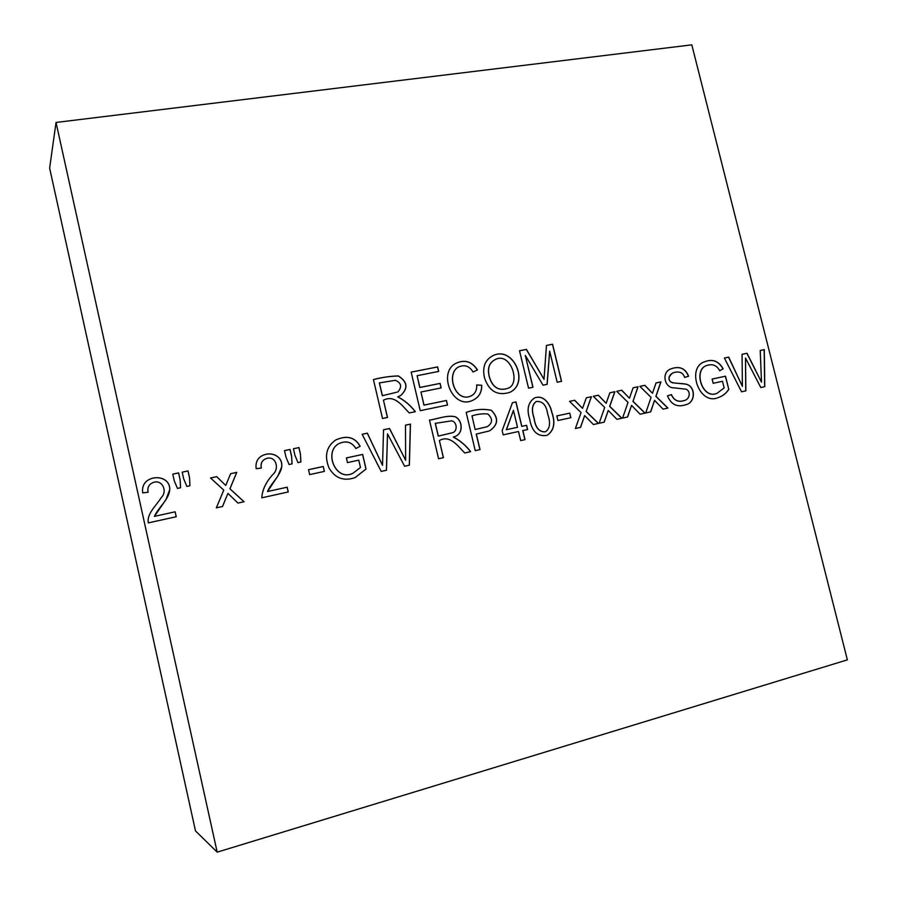 <?xml version="1.0" encoding="UTF-8"?>
<svg xmlns="http://www.w3.org/2000/svg" width="897" height="897" viewBox="0 0 897 897"><rect width="100%" height="100%" fill="white"/><g stroke="black" fill="none" stroke-linecap="round" stroke-linejoin="round"><path stroke-width="1.35" d="M724.148 387.919L722.489 381.281L713.171 383.299L712.117 379.061L725.494 376.179L728.801 389.388C726.234 393.312 722.803 396.014 718.508 397.483C699.256 406.33 685.779 367.277 704.941 361.659C712.678 358.71 718.744 361.087 723.161 368.79L719.697 370.753C716.894 365.337 712.577 363.588 706.713 365.505C693.022 369.665 702.261 399.748 716.995 393.346L724.148 387.919M654.563 400.365L650.684 411.88L645.717 412.979L651.065 397.382L639.875 386.36L644.865 385.295L652.489 393.267L656.043 382.918L660.943 381.864L656.01 396.306L667.929 408.068L663.051 409.144L654.563 400.365L650.572 411.902M608.256 410.467L604.219 422.139L599.129 423.272L604.69 407.44L593.287 396.306L598.4 395.218L606.159 403.28L609.859 392.774L614.894 391.697L609.758 406.341L621.901 418.237L616.901 419.336L608.256 410.467L604.118 422.162M569.763 413.125L570.873 417.699L557.912 420.525L556.802 415.928L569.763 413.125L570.761 417.733M522.839 430.571L525.025 439.642L520.697 440.595L518.511 431.513L503.172 434.866L502.163 430.627L512.456 402.686L515.977 401.946L521.83 426.355L526.595 425.313L527.604 429.528L522.749 430.605L524.924 439.665M439.384 440.517L443.432 457.672L438.577 458.748L429.472 420.099C437.097 419.078 447.558 414.706 455.384 416.802C462.998 420.547 463.704 434.496 453.893 436.85L453.366 437.063C460.015 440.449 465.778 445.316 470.656 451.651L464.691 452.974C457.582 445.574 449.834 434.664 439.384 440.517L443.353 457.694M360.482 467.505L358.778 460.15L347.475 462.605L346.399 457.918L362.646 454.42L366.032 469.008L355.145 477.596C343.775 481.498 335.041 478.258 328.964 467.864C324.198 455.822 326.441 446.538 335.68 439.99C346.814 435.011 354.977 437.097 360.146 446.269L355.896 448.522C351.691 441.862 345.917 440.281 338.595 443.78C323.514 452.234 336.162 482.126 353.082 473.168L360.482 467.505M300.461 454.106L300.899 461.989L297.995 462.605L294.934 455.272L293.442 448.735L298.959 447.569L300.461 454.106L300.831 462M256.172 468.66C255.432 462.998 257.136 458.838 261.285 456.192C271.197 450.316 283.104 456.528 281.736 466.776L277.891 475.948L267.564 491.5L287.163 487.194L288.251 491.96L261.801 497.813C262.294 489.527 266.252 481.487 273.641 473.672C279.83 467.707 275.076 453.658 264.503 459.376C261.588 461.215 260.534 464.119 261.352 468.066L256.172 468.66M189.536 477.641L189.929 485.748L186.868 486.409L183.706 478.886L182.203 472.147L188.034 470.925L189.536 477.641L189.895 485.759M142.679 492.89C142.096 487.957 143.307 484.122 146.323 481.409C154.755 474.255 170.206 477.641 169.768 489.549L165.923 499.651L154.441 516.358L175.139 511.806L176.238 516.717L148.285 522.895C146.805 513.465 155.82 506.233 161.404 497.398C168.513 490.592 160.742 476.442 150.438 484.077C148.184 486.062 147.422 488.787 148.151 492.24L142.679 492.89M484.559 377.985C482.238 367.882 484.66 360.639 491.859 356.266C512.905 343.91 530.441 383.378 509.574 392.426C497.387 396.037 489.056 391.215 484.559 377.985M446.459 400.477L447.536 405.007L420.233 410.68L411.151 372.12L437.624 366.907L438.689 371.425L417.105 375.708L419.874 387.459L440.102 383.389L441.178 387.919L420.951 392.011L424.034 405.096L446.459 400.477L447.446 405.029M56.029 122.452L217.186 852.15L847.362 659.867L691.811 44.85L56.029 122.452L49.638 168.12L195.49 830.914L217.186 852.15M383.456 400.185L387.493 417.464L382.526 418.507L373.432 379.566C381.864 377.368 390.173 376.157 398.358 375.933C407.608 381.774 408.382 388.311 400.69 395.543L397.786 396.822C404.547 400.32 410.411 405.276 415.389 411.678L409.245 412.956C401.946 405.422 394.467 394.489 383.456 400.185L387.414 417.486M477.462 369.923L473.055 372.02C469.322 365.819 464.276 364.249 457.918 367.277C445.82 374.823 455.799 403.269 471.138 395.902C475.085 393.884 476.946 390.24 476.711 384.959L481.745 385.262C481.812 392.202 479.088 397.079 473.571 399.871C453.411 411.174 437.254 373.466 455.441 363.554C464.534 359.17 471.878 361.3 477.462 369.923M525.306 355.403L532.986 387.269L528.546 388.188L519.52 350.749L526.427 349.393L544.031 379.296L546.452 345.446L552.574 344.235L561.567 381.337L557.194 382.245L549.659 351.164L547.148 384.331L543.033 385.183L525.306 355.403L532.885 387.291M180.129 479.637L180.6 487.744L177.46 488.417L174.276 480.882L172.773 474.132L178.626 472.898L180.129 479.637L180.566 487.755M227.939 493.395L222.523 506.491L216.345 507.848L223.779 490.11L210.526 477.978L216.749 476.643L225.752 485.445L230.652 473.683L236.763 472.371L229.946 488.775L244.051 501.726L237.974 503.071L227.939 493.395L222.478 506.502M291.559 455.99L292.086 463.872L289.092 464.511L286.008 457.167L284.506 450.619L290.056 449.453L291.559 455.99L292.03 463.884M323.256 466.496L324.378 471.396L309.656 474.603L308.523 469.68L323.256 466.496L324.31 471.407M387.504 433.868L386.484 470.252L381.236 471.418L362.141 434.271L367.355 433.173L382.526 465.364L383.546 429.764L389.556 428.508L405.646 460.284L405.489 425.144L410.445 424.113L409.38 465.195L404.614 466.249L387.504 433.868L386.416 470.275M476.318 434.047L480.018 449.588L475.242 450.642L466.16 412.385C474.816 409.335 483.214 408.628 491.354 410.265C498.911 418.036 498.284 424.909 489.47 430.908L476.229 434.081L479.917 449.61M529.69 419.034C526.55 409.503 528.109 402.495 534.377 398.033C543.56 394.265 550.13 403.885 551.79 412.026C555.692 422.935 554.077 430.728 546.957 435.404C537.505 436.85 531.742 431.39 529.69 419.034M584.653 415.614L580.55 427.376L575.392 428.519L581.054 412.575L569.539 401.374L574.73 400.264L582.557 408.37L586.335 397.786L591.426 396.698L586.189 411.454L598.456 423.418L593.388 424.539L584.653 415.614L580.449 427.398M631.555 405.388L627.597 416.982L622.574 418.092L628.023 402.383L616.732 391.305L621.778 390.229L629.47 398.246L633.103 387.807L638.059 386.753L633.024 401.295L645.055 413.113L640.122 414.212L631.555 405.388L627.485 417.004M688.582 376.224L684.602 377.424C683.032 372.446 679.175 370.91 673.019 372.816C668.927 375.305 667.962 378.164 670.104 381.382C671.707 383.669 681.866 383.243 685.386 384.028C695.915 385.463 696.061 402.888 685.6 404.76C677.179 407.541 671.147 404.581 667.491 395.902L671.427 394.613C674.073 400.466 678.345 402.439 684.243 400.544C689.401 399.658 691.396 391.585 686.082 389.186L674.073 387.863C664.542 388.345 660.708 371.84 671.494 368.678C679.758 365.886 685.443 368.398 688.582 376.224M745.508 358.06L745.867 390.845L741.55 391.798L724.395 358.026L728.7 357.118L742.391 386.372L742.066 354.304L747.022 353.261L761.508 382.178L760.219 350.48L764.3 349.617L764.782 386.663L760.824 387.538L745.508 358.06L745.732 390.868M760.219 350.503L764.177 349.673L764.659 386.697M742.066 354.326L746.887 353.306L761.508 382.178M724.406 358.038L728.566 357.163L742.391 386.372M712.117 379.083L725.359 376.224L728.801 389.388M728.667 389.421C726.122 393.335 722.713 396.026 718.441 397.506M704.885 361.682C712.588 358.766 718.643 361.155 723.027 368.835L723.161 368.79M723.027 368.835L719.686 370.73M672.963 372.838L672.896 372.86C667.85 377.02 667.682 380.317 672.38 382.772L685.252 384.062C695.736 385.452 695.971 402.854 685.532 404.782M667.491 395.902L671.304 394.646C673.95 400.499 678.222 402.484 684.119 400.589L684.187 400.567M671.438 368.701C679.668 365.942 685.342 368.465 688.459 376.258M656.032 382.929L660.831 381.909L655.886 396.351L667.794 408.09M639.897 386.383L644.752 385.34L652.489 393.267M616.744 391.316L621.778 390.229M621.666 390.262L629.47 398.246M609.859 392.785L614.781 391.742L609.646 406.386L621.778 418.26M593.298 396.317L598.299 395.252L606.159 403.28M569.561 401.385L574.73 400.264M574.618 400.309L582.557 408.37M556.802 415.939L569.651 413.158M534.074 418.058C535.408 427.544 539.175 432.13 545.354 431.793C549.996 428.8 550.769 422.835 547.663 413.909C546.34 405.085 542.55 400.948 536.283 401.508C532.145 404.424 531.405 409.94 534.074 418.058L533.973 418.092C535.307 427.589 539.075 432.163 545.253 431.827L545.309 431.816M536.238 401.531L536.182 401.542C532.044 404.457 531.316 409.974 533.973 418.092M534.332 398.044C543.504 394.344 550.018 403.953 551.689 412.071C555.568 422.935 553.976 430.728 546.912 435.426M517.502 427.297L513.443 410.366L506.457 429.697L517.502 427.297L506.457 429.697M466.16 412.396C474.805 409.357 483.18 408.662 491.287 410.321C498.799 418.069 498.183 424.943 489.426 430.919M475.242 429.495L487.295 426.68C492.745 423.014 492.935 418.787 487.845 413.988C482.709 413.506 477.428 414.145 472.001 415.894L475.152 429.54L487.25 426.703M475.152 429.54L472.001 415.894M435.337 423.328L438.341 436.077L452.2 432.814C457.649 431.737 457.403 422.252 451.864 420.805L435.247 423.373L438.252 436.11L452.155 432.836M453.366 437.063L453.277 437.097C459.926 440.483 465.689 445.338 470.555 451.673M429.472 420.121C437.063 419.112 447.536 414.728 455.317 416.847C462.908 420.603 463.603 434.507 453.848 436.873M362.153 434.294L367.355 433.173M367.288 433.217L382.526 465.364M338.561 443.802L338.528 443.824C323.447 452.267 336.095 482.16 353.014 473.201L353.048 473.179M335.646 440.012C346.769 435.045 354.92 437.142 360.078 446.302L355.896 448.522M346.399 457.941L362.579 454.454L365.965 469.041L355.111 477.608M264.469 459.387L264.447 459.41C261.543 461.249 260.489 464.13 261.296 468.066M261.262 456.214C271.186 450.35 283.048 456.584 281.68 466.821C281.467 470.006 279.113 474.603 274.583 480.613C271.017 485.075 268.651 488.708 267.508 491.534L287.163 487.194M287.107 487.228L288.195 491.982M230.652 473.706L236.718 472.405L229.89 488.798L243.984 501.748M210.548 477.989L216.704 476.677L225.752 485.445M150.438 484.077L150.404 484.111C148.162 486.084 147.4 488.798 148.117 492.24M146.312 481.42C154.755 474.289 170.172 477.686 169.724 489.594C169.645 493.563 167.223 498.519 162.469 504.462C158.365 509.462 155.674 513.432 154.407 516.38L175.139 511.806M175.106 511.828L176.193 516.728M549.659 351.164L547.058 384.353M546.452 345.468L552.474 344.28L561.466 381.36M519.531 350.783L526.337 349.438L544.031 379.296M491.803 356.288C512.837 344.033 530.295 383.355 509.53 392.449M494.572 359.944L494.527 359.966C488.91 363.173 487.194 368.88 489.358 377.088C492.554 387.426 498.631 391.193 507.579 388.412L507.624 388.401C521.628 384.465 510.46 350.335 494.617 359.921C489 363.128 487.284 368.835 489.448 377.043C492.655 387.381 498.721 391.159 507.668 388.379L507.579 388.412M457.874 367.299L457.829 367.322C445.731 374.868 455.721 403.302 471.048 395.936L471.093 395.925M476.722 385.015L481.655 385.306C481.723 392.224 479.009 397.091 473.526 399.894M455.396 363.577C464.478 359.226 471.8 361.356 477.372 369.968M420.951 392.011L423.956 405.141L446.37 400.511M417.105 375.708L419.796 387.504L440.023 383.434L441.089 387.93M411.162 372.154L437.545 366.951L438.599 371.436M379.409 382.862L382.414 395.689L397.831 391.967C402.215 386.865 401.396 382.974 395.386 380.306L379.341 382.907L382.335 395.734L397.831 391.967M397.786 396.822L397.707 396.866C404.457 400.354 410.321 405.298 415.289 411.701M373.444 379.588C381.853 377.402 390.139 376.202 398.302 375.989C407.518 381.819 408.303 388.345 400.645 395.566M513.443 410.366L506.357 429.73M512.456 402.708L515.876 401.991L521.729 426.389L526.494 425.357L527.503 429.551M405.489 425.167L410.366 424.146L409.301 465.218M383.546 429.786L389.477 428.542L405.646 460.284M308.523 469.703L323.189 466.53M293.442 448.758L298.903 447.603L300.405 454.14M284.517 450.642L290 449.487L291.491 456.024M182.203 472.17L187.989 470.959L189.491 477.675M172.773 474.154L178.593 472.932L180.095 479.671M586.324 397.808L591.426 396.698M591.314 396.743L586.189 411.454M586.089 411.499L598.333 423.44M633.091 387.829L638.059 386.753M637.946 386.798L633.024 401.295M632.912 401.329L644.932 413.147M706.657 365.528L706.589 365.55C692.899 369.71 702.138 399.782 716.871 393.391L716.927 393.368"/></g></svg>
